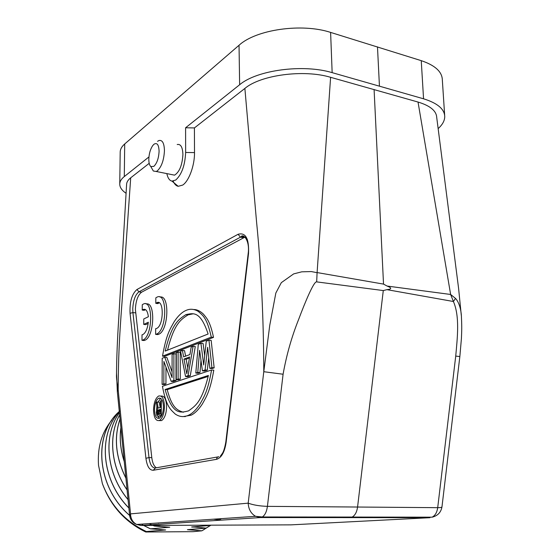 <?xml version="1.0" encoding="UTF-8"?>
<svg xmlns="http://www.w3.org/2000/svg" width="560" height="560" viewBox="0 0 560 560"><rect width="100%" height="100%" fill="white"/><g stroke="black" fill="none" stroke-linecap="round" stroke-linejoin="round"><path stroke-width="0.84" d="M126.077 193.291C121.758 190.344 119.651 187.194 119.756 183.827C119.903 181.3 121.415 178.885 124.292 176.568L148.946 156.94M129.612 515.459L130.543 513.884L118.174 389.795C116.816 381.892 116.263 376.747 116.515 374.374C116.627 358.358 117.348 340.088 118.678 319.557L126.616 184.135C126.784 181.951 128.142 179.844 130.704 177.807L149.198 163.331M166.838 173.607C167.804 178.066 169.512 180.565 171.969 181.111L175.756 180.019C181.72 174.538 185.017 165.347 185.64 152.46L185.591 127.771L239.638 84.749C256.641 70.161 302.946 63.805 332.15 72.646L423.556 98.805C437.514 103.145 444.577 109.109 444.745 116.711C444.64 120.792 442.442 124.761 438.151 128.604M444.647 115.143L442.337 79.947C442.134 71.771 435.099 65.338 421.246 60.655L330.61 32.41C301.672 22.869 255.85 29.617 239.036 45.269L124.705 143.962C121.856 146.454 120.351 149.065 120.204 151.788L120.197 152.404M171.43 174.531L174.559 175.154C179.473 172.039 182.252 165.158 182.91 154.504C182.623 147.147 180.726 143.815 177.205 144.522M173.194 181.125C174.433 184.149 176.106 185.878 178.213 186.312L182.728 185.066C188.944 181.083 194.705 165.424 194.509 152.607L194.411 127.932L185.591 127.771M433.265 516.901L432.096 517.174C435.134 515.613 437.003 512.442 437.703 507.675C440.377 507.682 441.798 507.409 441.973 506.863L459.851 356.538L461.412 338.555C461.671 331.814 461.979 328.685 461.454 317.422C461.258 308.826 458.507 301.455 455.504 298.424L450.632 294.469L418.026 102.046L330.603 77.308C303.87 69.188 260.631 74.97 244.874 88.424L194.411 127.932M418.026 102.046C430.108 105.693 436.331 110.803 436.709 117.369L458.591 288.379L461.3 315.399M184.975 416.738L185.507 416.29M204.295 529.396L201.817 530.831L193.088 531.671L145.747 532C125.048 521.941 110.593 505.813 102.375 483.609L98.518 465.297C97.328 447.405 101.71 432.425 111.664 420.357M201.817 530.831L206.829 527.737M201.866 530.803L187.418 529.69L206.136 528.122C191.457 526.596 193.172 527.177 191.639 526.974L210.42 525.441L208.691 525.196M160.993 525.371L154.399 526.036L169.764 527.226L150.339 528.829L165.648 529.977L146.391 531.552L145.747 532M166.894 522.389L158.165 522.984M221.445 518.644L219.324 519.862L213.479 519.19M102.375 483.609C110.775 505.659 125.447 521.64 146.391 531.552M119.637 414.925C108.311 435.554 110.789 466.123 127.071 489.881M127.085 490C110.733 466.2 108.255 435.54 119.637 414.89M128.044 499.674C105.868 473.27 102.984 434.945 119.42 412.741C103.04 434.952 105.917 473.193 128.037 499.569M158.515 523.194L158.06 522.991M128.87 508.004C101.059 480.186 97.846 434.434 119.322 411.74C97.79 434.644 101.22 480.109 128.863 507.913M153.132 525.399L154.448 526.001M154.399 526.036L153.02 525.399M151.634 524.734L149.401 523.586M120.253 410.662C92.379 433.223 96.222 487.837 130.746 516.306M143.731 525.434L150.388 528.801M150.339 528.829L143.619 525.434M143.346 525.28L141.407 524.132M130.767 516.39C97.419 489.013 92.428 436.527 117.649 413.126M125.916 478.226C115.64 457.457 113.68 437.703 120.036 418.95M120.043 419.013C113.757 437.689 115.71 457.373 125.902 478.065M124.278 461.685C120.498 450.009 119.371 438.641 120.897 427.581M120.911 427.756C119.441 438.662 120.554 449.883 124.25 461.426M316.673 281.883L383.285 290.563L386.939 289.653C391.881 289.142 391.93 287.945 387.079 286.048L383.523 284.102L317.1 272.559L316.673 281.883C313.992 280.854 305.004 302.4 298.753 319.137C291.697 336.749 286.475 355.11 283.094 374.234L263.781 371.707L248.185 503.153C253.232 505.029 259.644 506.1 267.414 506.359C266.679 511.693 264.971 515.235 262.297 516.971L260.47 517.552L255.57 516.306C250.978 513.59 248.521 509.201 248.185 503.153L130.543 513.884C130.69 518.763 132.72 522.284 136.626 524.461L140.833 525.448L291.025 524.86M283.094 374.234L267.414 506.359L357.567 507.031C356.853 512.064 355.047 515.41 352.163 517.062L432.096 517.174C437.682 515.83 440.979 512.393 441.973 506.863L441.973 506.814M352.163 517.062L350.161 517.615L429.975 517.699L290.346 524.895M387.079 286.048L450.632 294.469L453.411 301.504C459.921 316.421 457.38 337.771 455.728 356.104L437.703 507.675L357.567 507.031L383.285 290.563M455.504 298.424L453.411 301.504L386.939 289.653M244.874 88.424L256.543 221.704C261.198 268.261 263.613 318.262 263.781 371.707L269.759 325.276L275.842 293.013L281.323 282.653L293.657 273.896L301.763 271.824L311.339 271.572L317.107 272.685M330.603 77.308L317.1 272.559M352.149 517.062L262.297 516.971L255.57 516.306L136.626 524.461C132.524 522.697 130.179 519.61 129.584 515.214L117.313 391.503L118.174 389.795C118.335 358.764 119.238 338.702 121.968 303.072L130.704 177.807M117.348 391.818L116.543 373.226M350.161 517.615L260.47 517.552L140.833 525.448L138.663 524.321M156.436 467.775C154.028 466.424 152.481 463.057 151.795 457.667L135.387 309.358C135.821 300.748 137.893 295.029 141.596 292.201L244.979 237.104M159.194 420.588L161.553 420.595C164.626 418.495 166.313 413.889 166.607 406.77C166.25 399.147 164.367 395.584 160.958 396.081M183.134 416.605L191.058 415.212C194.747 413.497 198.492 409.78 202.3 404.082C206.101 397.103 209.993 391.993 213.794 370.167L211.554 369.971C207.753 391.825 203.868 396.942 200.081 403.928C196.28 409.64 192.542 413.357 188.86 415.079C184.205 417.389 179.669 417.046 175.245 414.057C170.835 409.584 166.523 407.68 162.414 386.288L211.554 369.971M213.521 337.365L211.295 337.12C206.738 316.778 202.461 315.329 198.261 311.395C194.082 308.924 190.008 308.602 186.032 310.422C181.965 312.144 177.975 315.959 174.076 321.867C170.163 329.098 166.348 333.977 162.519 356.153L164.612 356.356L213.521 337.365C210.007 320.936 206.703 318.262 203.434 314.139C200.186 311.052 197.001 309.519 193.886 309.526M204.701 355.747L203.112 343.518L200.921 343.294L198.289 344.309L195.797 373.072L197.764 372.414L199.969 372.603L200.998 360.409M195.797 373.072L197.995 373.261L199.969 372.603M207.312 370.146L205.086 369.95L202.405 370.853L204.617 371.049L207.312 370.146L208.726 357.602M214.158 367.857L211.918 367.654L209.853 368.354L212.086 368.55L214.158 367.857L211.176 340.417L208.957 340.186L206.255 341.229L203.707 364.987L200.921 343.294M185.556 376.516L187.719 376.698L190.253 375.851L195.279 346.535L193.102 346.311L191.184 347.053L189.931 354.529L183.645 356.874L182.399 350.448L180.551 351.162L185.556 376.516L188.076 375.669L190.253 375.851M185.612 356.139L184.541 350.658L182.399 350.448M176.288 379.631L178.43 379.799L180.264 379.19L180.243 352.31L178.108 352.107L176.295 352.807L176.288 379.631L178.115 379.015L178.108 352.107M172.081 371.903L166.88 357.455L164.787 357.252L162.197 358.253L162.106 384.391L163.835 383.81L163.905 361.473L171.178 381.346L173.873 380.443L173.894 353.738L172.102 354.424L172.074 377.629L164.787 357.252M162.106 384.391L164.206 384.559L165.942 383.978L165.991 367.164M171.178 381.346L173.306 381.514L176.008 380.611L176.015 353.941L173.894 353.738M157.696 334.201L157.689 334.586L158.606 334.299C168.644 330.911 169.946 294.287 160.013 297.115M157.836 302.449L157.836 302.799M159.222 302.82L157.836 303.604L155.792 303.352L156.863 302.673C164.227 298.837 163.905 325.899 156.506 328.482L155.659 328.713L155.631 334.369L156.548 334.075C167.139 330.358 167.559 291.613 157.052 297.122L155.82 297.843L155.792 303.352M143.724 324.394L148.33 322.238C147.462 328.811 145.628 332.934 142.828 334.593L142.023 334.81L141.981 340.319L142.842 340.046C152.873 336.546 153.391 298.781 143.43 304.031L142.275 304.717L142.226 310.079L143.241 309.442C145.929 308.679 147.644 311.122 148.372 316.75L143.766 318.962L143.724 324.394L145.74 324.618L148.176 323.484M144.004 340.165L143.997 340.522L144.865 340.256C154.434 337.036 155.687 301.112 146.202 304.045M145.46 309.603L144.235 310.317L142.226 310.079M164.486 406.63C164.185 413.756 162.505 418.369 159.439 420.476C155.848 421.281 153.874 417.732 153.531 409.829C153.832 402.731 155.526 398.132 158.613 396.039C162.134 395.22 164.094 398.748 164.486 406.63M163.471 406.924C163.156 400.47 161.553 397.572 158.662 398.244C156.135 399.959 154.749 403.725 154.497 409.542C154.791 416.017 156.401 418.922 159.341 418.264C161.854 416.542 163.233 412.762 163.471 406.924M156.604 410.571L156.891 406.07M157.997 401.996L160.762 398.384M159.334 418.264L157.731 416.178M160.181 407.533L159.257 402.08L156.226 402.22L157.388 408.968L156.31 412.062L156.828 415.324L158.025 416.234L161.266 415.338L161.322 400.666L160.51 400.918L160.482 407.449L158.193 408.114L157.157 401.94M158.025 416.234L161.434 415.996M163.401 408.681L163.415 405.209M162.463 400.743L161.322 400.666M161.763 415.366L161.266 415.338M157.92 410.053L160.475 409.318L160.461 414.001L157.899 414.715L157.108 413.077L157.514 410.48L157.92 410.053L160.475 410.06M159.432 414.288L159.208 412.272L160.02 410.186M158.41 414.568L157.5 414.519M159.334 414.099L157.234 413.973M159.208 413.203L157.108 413.077M159.208 412.272L157.108 412.146M159.348 411.306L157.248 411.18M159.621 410.613L157.514 410.48M165.088 389.501L208.404 375.459C201.677 402.745 194.957 406.182 188.51 410.872C180.334 412.951 172.466 415.149 165.088 389.501L167.202 389.662L208.194 376.432M183.295 412.265C177.744 410.249 172.354 408.968 167.202 389.662M162.519 356.153L211.295 337.12M208.11 333.998L165.2 351.078C171.92 323.106 178.752 319.403 185.899 314.615C192.962 313.327 200.242 310.198 208.11 333.998M167.524 350.147C174.174 323.554 180.95 319.438 188.041 314.874L193.263 313.789M208.957 340.186L211.918 367.654M209.853 368.354L207.648 347.305L205.086 369.95M202.405 370.853L199.633 350.308L197.764 372.414M193.102 346.311L188.076 375.669M183.96 359.065L186.809 373.751L189.616 356.979L183.96 359.065L186.116 359.268L189.441 358.05M187.796 367.871L186.116 359.268M180.264 379.19L178.115 379.015M176.008 380.611L173.873 380.443M165.942 383.978L163.835 383.81M157.689 334.586L155.631 334.369M143.997 340.522L141.981 340.319M218.785 520.303L219.94 519.519M210.469 525.413L210.875 525.189M206.136 528.122L210.924 525.189M157.535 141.358L158.942 140.525C162.365 139.783 164.199 143.129 164.444 150.563C163.968 159.971 161.616 166.726 157.395 170.814L156.226 171.479L153.342 171.01L151.431 167.65M159.089 151.179C158.732 158.221 156.982 163.289 153.839 166.383L150.815 166.558C149.499 165.34 148.834 162.918 148.82 159.313C149.002 153.839 150.283 149.296 152.656 145.684L153.965 144.249C157.087 142.366 158.795 144.676 159.089 151.179M124.705 143.962L124.292 176.568M239.638 84.749L239.036 45.269M185.64 152.46L194.509 152.607M330.61 32.41L332.15 72.646M423.556 98.805L421.246 60.655M379.435 86.03L377.482 46.858M383.523 284.102L374.087 89.474M459.851 356.538L455.728 356.104M130.06 313.313L145.922 458.29C147.028 466.347 149.485 470.337 153.293 470.26L216.573 459.319C221.445 457.863 224.637 452.186 226.149 442.295L248.535 253.519C249.144 238.609 245.665 232.197 238.098 234.276L136.976 289.492C131.887 293.951 129.584 301.896 130.06 313.313L132.916 312.564L148.995 457.569C149.884 464.156 151.879 467.635 154.966 467.999M145.922 458.29L148.995 457.569L151.795 457.667M136.976 289.492L138.95 291.858C135.254 294.686 133.189 300.419 132.755 309.043L132.916 312.564L135.562 312.872M247.317 239.365C245.581 236.775 243.488 235.949 241.031 236.873L138.95 291.858L141.596 292.201M243.411 237.685L240.401 237.174L238.098 234.276M248.535 253.519L248.171 253.575L225.813 442.085L226.149 442.295M216.573 459.319C216.699 457.709 217.462 456.855 218.862 456.743M153.293 470.26L155.442 467.95L218.036 456.89M120.204 151.788L119.756 183.827M171.969 181.111L178.213 186.312M244.041 237.391L241.031 236.873C242.865 233.044 250.082 240.065 248.171 253.575M225.813 442.085C224.693 448.252 223.44 452.179 222.047 453.866L220.339 456.225M161.553 420.595L159.439 420.476M160.762 398.391L158.662 398.244M188.867 415.079L191.058 415.212M188.041 314.874L185.899 314.615M158.606 334.299L156.548 334.075M158.907 302.932L156.863 302.673M145.243 309.68L143.241 309.442M144.865 340.256L142.842 340.046M156.226 171.479L174.559 175.154M150.815 166.558L153.342 171.01"/></g></svg>
